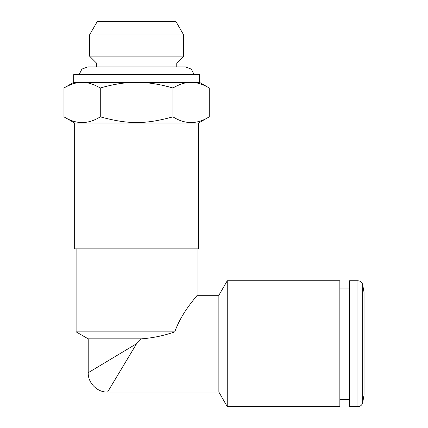 <?xml version="1.0" encoding="UTF-8"?>
<svg xmlns="http://www.w3.org/2000/svg" width="428" height="428" viewBox="0 0 428 428"><rect width="100%" height="100%" fill="white"/><g stroke="black" fill="none" stroke-linecap="round" stroke-linejoin="round"><path stroke-width="0.64" d="M364.041 343.689L364.041 394.985L362.698 402.604L362.698 284.781L364.041 292.394L364.041 343.689M357.931 406.6L357.931 280.779L349.526 280.779L349.526 406.6L357.931 406.6C360.488 406.418 362.077 405.086 362.698 402.604M136.602 56.105L89.522 56.105L89.522 34.952L183.676 34.952L183.676 56.105L136.602 56.105M89.522 34.952L97.349 21.4L175.855 21.4L183.676 34.952M74.659 248.845L198.544 248.845L198.544 123.023L74.659 123.023L74.659 248.845M198.544 123.023L209.244 116.844C197.126 124.452 185.019 124.452 172.923 116.844C144.996 124.495 128.165 124.409 100.28 116.844C88.163 124.452 76.056 124.452 63.959 116.844L63.959 87.991C70.711 84.097 76.767 82.224 82.117 82.374C87.489 82.24 93.545 84.113 100.28 87.991C113.789 84.097 125.896 82.224 136.602 82.374C147.344 82.24 159.451 84.113 172.923 87.991L172.923 116.844M100.28 87.991L100.28 116.844M172.923 87.991C179.674 84.097 185.731 82.224 191.081 82.374C196.452 82.24 202.508 84.113 209.244 87.991L209.244 116.844M73.691 82.374L73.691 74.633L199.507 74.633L199.507 82.374L73.691 82.374L63.959 87.991M96.434 66.891L96.434 63.018L176.764 63.018L176.764 66.891M76.109 331.866L174.774 331.866C182.034 311.311 197.469 295.727 197.089 295.299C197.57 295.604 182.066 311.242 174.774 331.866C163.967 335.648 152.86 337.976 141.438 338.853L88.205 338.853L76.109 331.866L76.109 248.845M88.205 338.853L88.205 372.724C87.884 382.996 97.295 392.406 107.567 392.08L218.869 392.08L218.869 295.299L197.089 295.299L197.089 248.845M136.602 343.689L88.205 372.724L136.602 343.689L107.567 392.08L136.602 343.689L141.438 338.853M227.247 280.779L227.247 406.6L339.848 406.6L339.848 280.779L227.247 280.779L218.869 295.299M79.068 74.633L81.919 69.106L87.724 66.891L185.474 66.891L191.284 69.106L194.13 74.633M339.848 399.34L349.526 399.34M339.848 288.039L349.526 288.039M357.931 280.779C360.488 280.966 362.077 282.298 362.698 284.781M74.659 123.023L63.959 116.844M199.507 82.374L209.244 87.991M176.764 63.018L183.676 56.105M96.434 63.018L89.522 56.105M218.869 392.08L227.247 406.6"/></g></svg>

